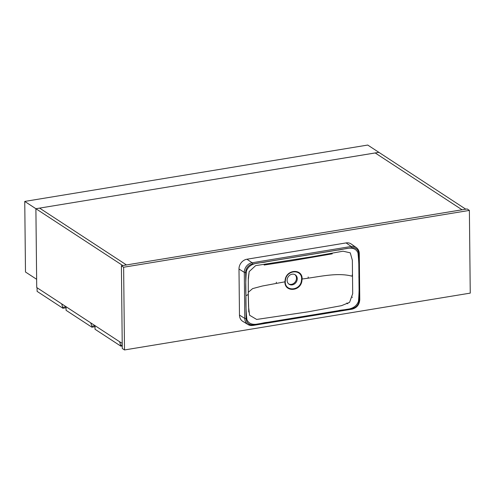<?xml version="1.0" encoding="UTF-8"?>
<svg xmlns="http://www.w3.org/2000/svg" width="495" height="495" viewBox="0 0 495 495"><rect width="100%" height="100%" fill="white"/><g stroke="black" fill="none" stroke-linecap="round" stroke-linejoin="round"><path stroke-width="0.74" d="M375.198 152.955L462.082 209.787L126.473 264.943L39.588 208.11L375.198 152.955L462.082 209.787L465.77 209.181L378.885 152.349L375.198 152.955M126.473 264.943L39.588 208.11L35.9 208.717L122.785 265.549L126.473 264.943M122.216 343.443L36.723 287.527L35.9 208.717L378.879 152.336L367.736 145.054L24.75 201.422L35.888 208.711L36.642 279.298L25.486 272.009L24.75 201.422M122.24 345.943L120.879 346.166L119.623 341.748M120.879 346.166L95.034 329.262L94.997 325.642M122.234 344.972L120.867 345.194M121.405 265.778L122.271 348.492L124.499 349.946L470.25 293.12L469.384 210.412L467.156 208.952L121.405 265.778L123.632 267.232L469.384 210.412M124.499 349.946L123.632 267.232M66.045 307.766L62.958 308.28L61.702 303.862M62.958 308.28L37.113 291.376L37.076 287.756M66.039 306.801L62.945 307.308M94.997 325.741L91.909 326.248L90.659 322.808M95.009 326.712L91.915 327.22L91.909 326.248M91.915 327.22L66.076 310.315L66.033 306.696M302.123 278.994L301.82 281.531C299.809 291.79 284.476 292.062 284.922 281.822L285.225 279.291C287.224 269.026 302.556 268.742 302.123 278.994C318.316 277.095 337.219 271.996 352.508 276.309L352.353 260.296L350.268 252.846L343.06 251.194L312.029 256.757L255.643 265.636L249.171 271.6L248.311 278.011L248.28 293.795L248.304 279.638L249.171 271.6M285.256 281.704C284.848 291.431 299.407 291.165 301.344 281.426L301.634 279.013C302.03 269.268 287.459 269.552 285.547 279.298L285.256 281.704M297.254 278.697A5.631 4.814 123.2 0 0 295.261 274.818A5.631 4.814 123.2 0 0 289.909 275.102A5.631 4.814 123.2 0 0 287.112 280.362A5.631 4.814 123.2 0 0 289.099 284.248A5.631 4.814 123.2 0 0 294.451 283.963A5.631 4.814 123.2 0 0 297.254 278.697M294.859 274.583A5.631 4.814 -56.8 0 1 296.474 278.19A5.631 4.814 -56.8 0 1 293.888 283.301A5.631 4.814 -56.8 0 1 288.721 283.969M308.187 278.122L308.212 276.959M352.199 274.88L352.217 276.229M276.303 282.206L276.358 283.412M284.922 281.822L262.369 286.011L252.617 288.61L248.267 292.335M248.212 293.448C248.62 294.29 247.871 294.977 245.953 295.515C245.706 303.553 246.021 311.609 246.9 319.69C250.829 327.956 260.698 322.728 267.387 322.356L338.11 310.736C344.78 308.911 354.723 310.879 358.467 301.356C359.172 293.015 359.321 284.879 358.9 276.953C359.147 268.921 358.838 260.859 357.959 252.778C354.024 244.511 344.155 249.74 337.472 250.111L266.749 261.737C260.079 263.557 250.136 261.589 246.392 271.112C245.687 279.458 245.539 287.589 245.953 295.515M238.992 269.026L239.475 315.098L244.79 318.427L244.307 272.349L238.992 269.026A8.96 7.654 -56.8 0 1 246.968 259.213L252.103 262.765L351.221 246.473L346.085 242.921L246.968 259.213M248.218 294.135L248.533 306.535L249.585 315.235L256.651 319.448L308.348 311.782L341.531 305.656L349.575 302.358L352.706 293.683L352.508 276.309M346.085 242.921A8.96 7.654 -56.8 0 1 351.264 244.035L356.276 247.562A8.755 7.481 -56.8 0 0 351.221 246.473A1.027 0.421 80.7 0 1 351.667 247.729L252.555 264.021A7.728 6.602 123.2 0 0 245.669 272.485L246.151 318.557A7.728 6.602 123.2 0 0 253.186 324.739L352.304 308.447A7.728 6.602 123.2 0 0 359.191 299.982L358.708 253.91A7.728 6.602 123.2 0 0 351.667 247.729M253.186 324.739A1.027 0.421 80.7 0 1 252.908 325.456A1.027 0.421 80.7 0 1 252.759 325.419A8.755 7.481 -56.8 0 1 248.063 324.571L242.822 321.391A8.96 7.654 -56.8 0 1 239.475 315.098M301.82 281.531L301.344 281.426M285.225 279.291L285.547 279.298M347.83 303.769L346.723 303.058M351.735 296.895L352.421 297.334M352.304 308.447A1.027 0.421 80.7 0 1 352.025 309.165L252.908 325.456L248.063 324.571A8.755 7.481 -56.8 0 1 244.79 318.427A1.027 0.328 179.4 0 0 246.151 318.557M245.669 272.485A1.027 0.328 179.4 0 1 244.307 272.349A8.755 7.481 -56.8 0 1 252.103 262.765A1.027 0.421 80.7 0 1 252.555 264.021M359.191 253.471A1.027 0.328 179.4 0 1 359.283 253.607A1.027 0.328 179.4 0 1 358.708 253.91M359.673 299.543A1.027 0.328 179.4 0 1 359.766 299.679C359.376 304.741 356.79 307.902 352.025 309.165A1.027 0.421 80.7 0 1 351.877 309.134M356.276 247.562C358.213 248.997 359.215 251.015 359.283 253.607L359.766 299.679A1.027 0.328 179.4 0 1 359.191 299.982M264.12 265.029L290.07 261.1L332.256 253.83M248.768 312.017L248.28 293.795"/></g></svg>

